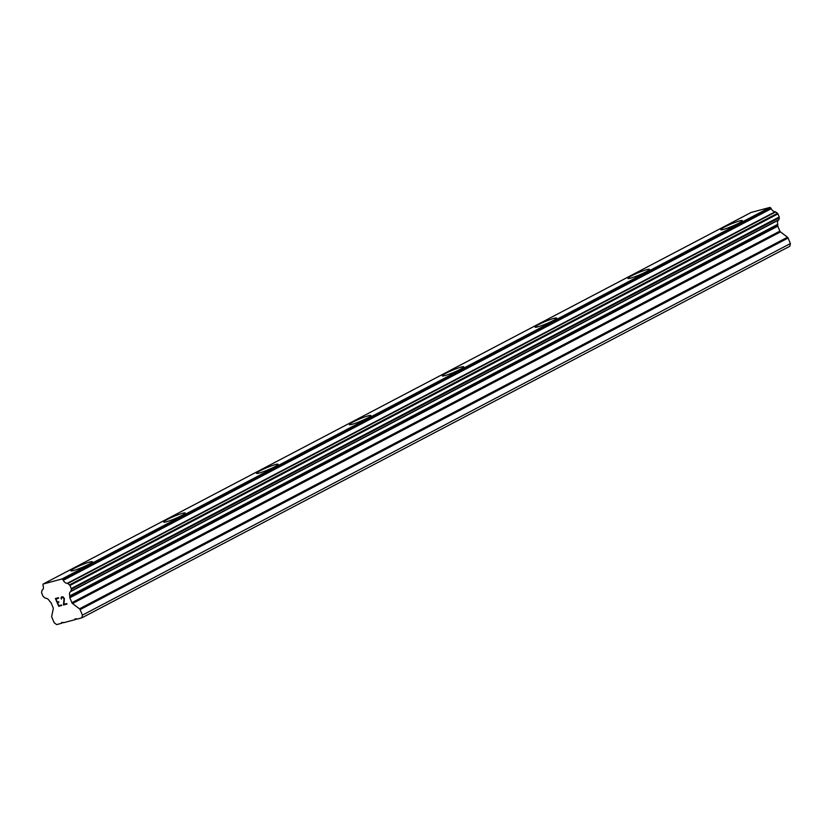 <?xml version="1.0" encoding="UTF-8"?>
<svg xmlns="http://www.w3.org/2000/svg" width="832" height="832" viewBox="0 0 832 832"><rect width="100%" height="100%" fill="white"/><g stroke="black" fill="none" stroke-linecap="round" stroke-linejoin="round"><path stroke-width="1.25" d="M720.782 229.684A11.669 1.258 157.2 0 1 724.474 227.063A11.669 1.258 157.2 0 1 735.748 222.165A11.669 1.258 157.2 0 1 742.29 220.646A11.669 1.258 157.2 0 1 738.598 223.257A11.669 1.258 157.2 0 1 727.293 228.166A11.669 1.258 157.2 0 1 720.772 229.674A11.669 1.258 157.2 0 1 724.464 227.053A11.669 1.258 157.2 0 1 735.769 222.144A11.669 1.258 157.2 0 1 742.279 220.636M627.931 278.418A11.669 1.258 157.2 0 1 631.623 275.798A11.669 1.258 157.2 0 1 642.897 270.899A11.669 1.258 157.2 0 1 649.438 269.37A11.669 1.258 157.2 0 1 645.746 271.991A11.669 1.258 157.2 0 1 634.442 276.9A11.669 1.258 157.2 0 1 627.921 278.408A11.669 1.258 157.2 0 1 631.613 275.787A11.669 1.258 157.2 0 1 642.918 270.878A11.669 1.258 157.2 0 1 649.438 269.37M535.08 327.142A11.669 1.258 157.2 0 1 538.772 324.532A11.669 1.258 157.2 0 1 550.046 319.634A11.669 1.258 157.2 0 1 556.587 318.105A11.669 1.258 157.2 0 1 552.895 320.726A11.669 1.258 157.2 0 1 541.59 325.634A11.669 1.258 157.2 0 1 535.08 327.142A11.669 1.258 157.2 0 1 538.762 324.522A11.669 1.258 157.2 0 1 550.066 319.602A11.669 1.258 157.2 0 1 556.587 318.094M442.229 375.877A11.669 1.258 157.2 0 1 445.921 373.246A11.669 1.258 157.2 0 1 457.215 368.337A11.669 1.258 157.2 0 1 463.736 366.829A11.669 1.258 157.2 0 1 460.044 369.45A11.669 1.258 157.2 0 1 448.739 374.369A11.669 1.258 157.2 0 1 442.229 375.877A11.669 1.258 157.2 0 1 445.921 373.266A11.669 1.258 157.2 0 1 457.194 368.368A11.669 1.258 157.2 0 1 463.736 366.839M349.378 424.611A11.669 1.258 157.2 0 1 353.07 422.001A11.669 1.258 157.2 0 1 364.343 417.102A11.669 1.258 157.2 0 1 370.885 415.574A11.669 1.258 157.2 0 1 367.193 418.184A11.669 1.258 157.2 0 1 355.888 423.093A11.669 1.258 157.2 0 1 349.378 424.601A11.669 1.258 157.2 0 1 353.07 421.98A11.669 1.258 157.2 0 1 364.364 417.071A11.669 1.258 157.2 0 1 370.885 415.563M256.526 473.346A11.669 1.258 157.2 0 1 260.218 470.725A11.669 1.258 157.2 0 1 271.492 465.826A11.669 1.258 157.2 0 1 278.034 464.308A11.669 1.258 157.2 0 1 274.342 466.918A11.669 1.258 157.2 0 1 263.037 471.827A11.669 1.258 157.2 0 1 256.526 473.335A11.669 1.258 157.2 0 1 260.218 470.714A11.669 1.258 157.2 0 1 271.513 465.806A11.669 1.258 157.2 0 1 278.034 464.298M163.675 522.08A11.669 1.258 157.2 0 1 167.367 519.459A11.669 1.258 157.2 0 1 178.641 514.561A11.669 1.258 157.2 0 1 185.182 513.032A11.669 1.258 157.2 0 1 181.49 515.653A11.669 1.258 157.2 0 1 170.186 520.562A11.669 1.258 157.2 0 1 163.675 522.07A11.669 1.258 157.2 0 1 167.367 519.449A11.669 1.258 157.2 0 1 178.662 514.54A11.669 1.258 157.2 0 1 185.182 513.032M70.824 570.804A11.669 1.258 157.2 0 1 74.516 568.194A11.669 1.258 157.2 0 1 85.79 563.295A11.669 1.258 157.2 0 1 92.331 561.766A11.669 1.258 157.2 0 1 88.639 564.387A11.669 1.258 157.2 0 1 77.334 569.296A11.669 1.258 157.2 0 1 70.824 570.804A11.669 1.258 157.2 0 1 74.516 568.183A11.669 1.258 157.2 0 1 85.821 563.264A11.669 1.258 157.2 0 1 92.331 561.756M55.432 598.52L58.708 606.299L55.422 598.52L58.406 597.719L58.625 598.239L55.983 598.946L57.294 602.056L58.729 601.671L58.947 602.191L57.512 602.576L58.947 602.191M57.512 602.576L58.822 605.696L61.464 604.978L61.682 605.498L58.698 606.299L61.682 605.498M55.994 598.936L58.625 598.229M61.1 598.676L61.027 597.844L61.11 598.666M61.464 596.898L63.107 596.866L64.418 598.645L63.939 604.313L66.747 603.564L66.966 604.084L63.43 605.03L64.043 598.686L62.639 597.158L61.402 597.875L61.641 599.04M61.714 597.407L63.253 597.376L64.054 598.676L63.44 605.02L66.966 604.074M63.274 580.32A4.67 2.881 62.3 0 0 67.236 583.336A0.998 0.614 62.3 0 1 67.694 583.502L69.493 584.875A0.998 0.614 62.3 0 1 69.94 585.468L71.24 588.557A0.998 0.614 62.3 0 1 71.334 589.254L70.938 591.198A0.998 0.614 62.3 0 1 70.699 591.552A4.67 2.881 62.3 0 0 70.689 591.562A4.67 2.881 62.3 0 0 69.815 595.889A0.998 0.614 62.3 0 1 69.784 596.482L69.711 596.835A1.331 0.822 62.3 0 0 69.836 597.761L71.906 602.701A1.331 0.822 62.3 0 0 72.509 603.502L79.498 608.816A1.331 0.822 62.3 0 1 80.09 609.617L82.41 615.129L81.858 617.833L77.074 619.122L75.036 618.81L74.849 619.715L63.648 622.721L61.62 622.419L61.433 623.324L56.638 624.603L54.163 622.721L51.844 617.209A1.331 0.822 62.3 0 1 51.719 616.283L53.269 608.67A1.331 0.822 62.3 0 0 53.144 607.745L51.064 602.805A1.331 0.822 62.3 0 0 50.471 602.004L50.149 601.754A0.998 0.614 62.3 0 1 49.66 601.297A4.67 2.881 62.3 0 0 45.687 598.281A0.998 0.614 62.3 0 1 45.23 598.114L43.441 596.752A0.998 0.614 62.3 0 1 42.994 596.149L41.694 593.06A0.998 0.614 62.3 0 1 41.6 592.363L41.995 590.408A0.998 0.614 62.3 0 1 42.234 590.054A4.67 2.881 62.3 0 1 42.234 590.054L42.234 590.054A4.67 2.881 62.3 0 0 43.118 585.728A0.998 0.614 62.3 0 1 42.962 584.896L43.139 584.043L61.984 578.978L62.774 579.571A0.998 0.614 62.3 0 1 63.274 580.32L771.264 208.728A0.998 0.614 -117.7 0 0 770.754 207.99L769.974 207.397L751.119 212.462L43.139 584.043M778.69 219.97L70.699 591.552L778.69 219.97A0.998 0.614 -117.7 0 0 778.929 219.617L779.324 217.672A0.998 0.614 -117.7 0 0 779.23 216.975L777.93 213.886A0.998 0.614 -117.7 0 0 777.483 213.283L775.684 211.921A0.998 0.614 -117.7 0 0 775.226 211.744A4.67 2.881 62.3 0 1 771.264 208.728M81.858 617.833L789.849 246.241L790.4 243.547L788.081 238.035A1.331 0.822 -117.7 0 0 787.488 237.234L780.499 231.92A1.331 0.822 62.3 0 1 779.896 231.119L777.826 226.179A1.331 0.822 62.3 0 1 777.691 225.254L777.764 224.9A0.998 0.614 -117.7 0 0 777.806 224.297A4.67 2.881 62.3 0 1 778.658 219.991M74.849 619.715L76.627 618.779M82.41 615.129L790.4 243.547M69.784 596.482L777.764 224.9M69.815 595.889L777.806 224.297M61.984 578.978L769.974 207.397M61.433 623.324L63.211 622.388M80.09 609.617L788.081 238.035M79.498 608.816L787.488 237.234M72.509 603.502L780.499 231.92M71.906 602.701L779.896 231.119M69.836 597.761L777.826 226.179M69.711 596.835L777.691 225.254M70.938 591.198L778.929 219.617M71.334 589.254L779.324 217.672M71.24 588.557L779.23 216.975M69.94 585.468L777.93 213.886M69.493 584.875L777.483 213.283M67.694 583.502L775.684 211.921M67.236 583.336L775.226 211.744M62.774 579.571L770.754 207.99"/></g></svg>
